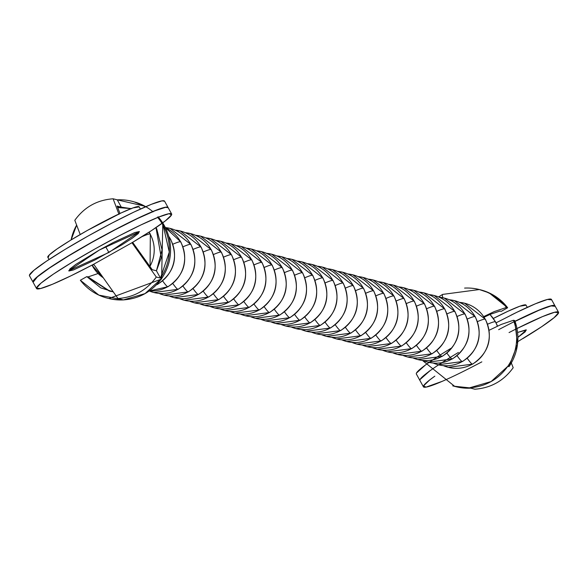 <?xml version="1.0" encoding="UTF-8"?>
<svg xmlns="http://www.w3.org/2000/svg" width="588" height="588" viewBox="0 0 588 588"><rect width="100%" height="100%" fill="white"/><g stroke="black" fill="none" stroke-linecap="round" stroke-linejoin="round"><path stroke-width="0.88" d="M149.925 266.386A33.068 32.818 -75.7 0 0 149.021 232.194A33.068 32.818 104.3 0 1 149.925 266.379M92.426 266.114A33.068 2.764 -28.9 0 1 93.742 264.321A33.068 2.764 151.1 0 0 92.426 266.114M150.102 234.009A33.068 2.764 151.1 0 0 141.899 236.692A33.068 2.764 -28.9 0 1 150.102 234.009M92.669 266.276A33.068 32.818 -75.7 0 0 103.223 277.742M105.612 246.578L108.868 252.472L68.715 270.796L99.321 250.047L75.903 264.35L69.84 269.017L68.994 270.98L73.493 269.943L95.072 259.933L121.936 244.836L132.285 238.177L138.349 233.509L139.194 231.547L134.696 232.583L113.117 242.594L99.321 250.047L139.474 231.731L108.868 252.472L105.612 246.578M139.106 206.748A52.17 4.366 151.1 0 0 87.318 230.467A52.17 4.366 151.1 0 0 47.848 257.316M109.846 291.185L88.031 276.926L98.02 273.545L88.031 276.926L109.846 291.185M117.718 207.571L130.837 208.578L117.718 207.571M131.095 208.622L121.312 207.152L117.563 207.189L121.312 207.152L131.058 208.637M155.982 227.607L161.274 257.72L156.445 270.789L162.053 249.885L156.746 228.93L155.982 227.607M113.322 291.854L109.243 291.031L86.818 276.617L88.031 276.926L86.818 276.617L100.783 287.885L113.322 291.861M167.962 207.432A77.153 6.453 151.1 0 0 96.447 239.831A77.153 6.453 151.1 0 0 33.016 282.144M162.817 222.793L161.604 279.021L108.839 298.513A49.965 49.598 -75.7 0 0 123.399 299.909L117.997 298.535L93.683 264.24A77.153 6.453 -28.9 0 1 36.522 288.495A77.153 6.453 -28.9 0 1 94.984 248.944A77.153 6.453 -28.9 0 1 171.461 213.775A77.153 6.453 -28.9 0 1 131.969 242.726L93.683 264.24L117.997 298.535L122.186 299.601L98.88 295.125L80.35 280.248L86.818 276.617L80.35 280.248A49.965 49.598 104.3 0 0 107.281 298.116A49.965 49.598 104.3 0 0 122.186 299.601L123.399 299.909A49.965 49.598 104.3 0 1 110.081 298.807M29.4 275.353L33.883 270.34L46.298 261.315L65.092 249.408L87.906 236.126L111.86 223.139L133.946 212.07L151.395 204.315L162.001 200.861L164.603 201.228M118.864 214.003L113.094 198.788L117.284 199.846L121.312 207.152L117.122 206.087L121.312 207.152L117.284 199.846L143.847 205.991L145.346 206.851A49.965 49.598 104.3 0 0 134.093 201.868A49.965 49.598 104.3 0 0 117.284 199.846L113.094 198.788C97.042 199.994 84.275 207.167 74.808 220.294L80.218 234.516L74.808 220.294C84.275 207.167 97.042 199.994 113.094 198.788L118.996 214.348M161.994 223.396L163.126 225.344L169.293 252.076L160.473 278.087L156.445 270.789L152.255 269.73L156.445 270.789L160.473 278.087L161.693 278.396A49.965 49.598 -75.7 0 0 162.692 222.889M157.511 217.207A49.965 49.598 104.3 0 1 160.473 278.087L156.283 277.029C146.816 290.156 134.049 297.33 117.997 298.535C134.049 297.33 146.816 290.156 156.283 277.029L131.969 242.726L156.283 277.029L161.693 278.396L145.016 293.625L123.399 299.909C139.459 298.704 152.219 291.53 161.693 278.396A49.965 49.598 104.3 0 0 158.091 216.781M153.086 211.864A49.965 49.598 -75.7 0 0 135.306 202.176M71.111 239.919L76.668 225.057A49.965 49.598 104.3 0 0 71.119 239.919M119.967 213.481L117.122 206.087L119.974 213.473M132.631 242.329L152.255 269.73L132.623 242.337M32.994 282.108A77.153 6.453 -28.9 0 1 95.675 240.088A77.153 6.453 -28.9 0 1 167.859 207.285M164.353 200.934A77.153 6.453 151.1 0 0 87.906 236.126A77.153 6.453 151.1 0 0 29.488 275.765M93.683 264.24L71.023 275.779L52.516 284.239L40.498 288.554L36.478 288.179L40.954 283.159L53.376 274.133L72.17 262.233L94.984 248.944L118.938 235.957L141.024 224.888L158.473 217.141L169.079 213.679L171.52 214.943L165.478 220.779L151.719 230.445L131.969 242.726L93.683 264.24M48.172 257.485L49.26 254.949L57.087 248.922L70.45 240.323L87.318 230.467L121.157 212.929L132.976 207.917L139.187 206.873M168.183 207.704L165.573 207.336L154.967 210.791L137.526 218.545L115.432 229.614L91.478 242.601L68.671 255.883L49.87 267.79L37.456 276.816L33.075 282.262M168.102 207.557L165.507 207.204L154.894 210.666L137.452 218.413L115.366 229.482L91.405 242.476L68.598 255.758L49.804 267.658L37.382 276.683L32.906 281.703M517.587 332.455L526.363 330.022L517.896 337.35L525.238 331.808L526.084 329.839L517.587 332.455M438.56 296.947L442.624 294.397A44.093 3.903 60.7 0 0 442.867 297.741A44.093 3.903 -119.3 0 1 442.602 294.412L479.352 289.539L480.572 289.847M484.145 317.182L490.304 314.308L499.969 311.074L501.182 311.383L507.65 307.752L506.43 307.443L494.177 311.611L483.74 316.587L494.177 311.611L506.43 307.443A49.965 49.598 -75.7 0 0 478.955 289.436A49.965 49.598 -75.7 0 0 464.601 288.091A49.965 49.598 104.3 0 1 479.499 289.575A49.965 49.598 104.3 0 1 506.43 307.443L507.65 307.752L489.12 292.875L479.161 289.487M458.42 352.455A77.153 6.453 151.1 0 0 420.111 380.693M555.057 305.981A77.153 6.453 151.1 0 0 519.976 318.975M509.054 332.573A77.153 6.453 -28.9 0 1 558.556 312.324A77.153 6.453 -28.9 0 1 522.886 338.607M481.829 361.863A77.153 6.453 -28.9 0 1 423.617 387.044A77.153 6.453 -28.9 0 1 434.841 376.158L429.6 380.046L423.558 385.875L425.999 387.139L442.235 381.333M496.074 322.834L516.977 312.221L535.484 303.761L547.501 299.446L551.522 299.821M416.48 373.057L425.183 365.207M509.002 366.64L517.499 344.296L514.728 320.57L513.508 320.262A49.965 49.598 104.3 0 1 507.789 366.331L509.002 366.64A49.965 49.598 -75.7 0 0 514.728 320.57L513.508 320.262L501.255 324.436L489.142 330.25L501.255 324.436L513.508 320.262A49.965 49.598 -75.7 0 1 507.789 366.331L509.002 366.64M454.032 386.206L469.503 387.845A49.965 49.598 104.3 0 1 452.694 385.824M455.355 386.544A49.965 49.598 -75.7 0 0 470.716 388.154L474.906 389.212C490.958 388.006 503.725 380.833 513.192 367.706L511.325 362.95L513.192 367.706C503.725 380.833 490.958 388.006 474.906 389.212L469.503 387.845L491.112 381.561L507.789 366.331C498.315 379.466 485.556 386.632 469.503 387.845A49.965 49.598 -75.7 0 1 453.252 385.993M490.304 314.308L499.969 311.074L501.182 311.383L507.65 307.752A49.965 49.598 -75.7 0 0 480.719 289.884M498.653 329.67A77.153 6.453 -28.9 0 1 554.94 305.76M450.871 348.375A77.153 6.453 151.1 0 0 416.569 374.24M551.434 299.417A77.153 6.453 151.1 0 0 510.891 315.219M516.984 328.538L542.562 316.579L554.58 312.265L558.6 312.647L554.116 317.66L541.702 326.685L517.756 341.679M525.995 305.047A52.17 4.366 151.1 0 0 493.376 318.431L508.047 311.221L519.865 306.208L526.076 305.172M429.622 371.05L420.06 379.532M555.094 306.297L551.074 305.922L539.056 310.236L515.029 321.416M429.527 370.94L419.986 379.4L419.898 380.443M555.028 306.172L551.007 305.797L538.983 310.104L514.978 321.276M170.41 239.169A33.068 32.818 104.3 0 1 157.613 284.151A33.068 32.818 -75.7 0 0 170.41 239.169A33.068 2.764 151.1 0 0 169.689 239.176A33.068 2.764 -28.9 0 1 170.41 239.169A33.068 32.818 -75.7 0 0 169.19 237.148A33.068 32.818 104.3 0 1 170.41 239.169M165.434 227.747A33.068 32.818 104.3 0 1 149.697 290.876A33.068 32.818 -75.7 0 0 180.56 241.749A33.068 2.764 151.1 0 0 172.843 244.218A33.068 2.764 -28.9 0 1 180.56 241.749A33.068 32.818 -75.7 0 0 165.706 227.872M162.619 280.902A33.068 2.933 60.7 0 0 167.771 286.731A33.068 2.933 -119.3 0 1 162.619 280.902M190.718 244.329A33.068 32.818 104.3 0 1 153.813 292.501A33.068 32.818 -75.7 0 0 190.718 244.329A33.068 2.764 151.1 0 0 183 246.798A33.068 2.764 -28.9 0 1 190.718 244.329A33.068 32.818 -75.7 0 0 170.189 228.423A33.068 32.818 104.3 0 1 190.718 244.329M165.346 227.571A33.068 32.818 104.3 0 1 170.189 228.423A33.068 32.818 -75.7 0 0 165.566 227.593L170.145 228.416L190.946 244.483C198.906 262.895 194.65 277.83 178.193 289.289L153.858 292.515L149.44 291.053M172.776 283.482A33.068 2.933 60.7 0 0 177.921 289.311A33.068 2.933 -119.3 0 1 172.776 283.482M149.448 291.053A33.068 32.818 -75.7 0 0 153.813 292.501M200.868 246.909A33.068 32.818 104.3 0 1 163.964 295.08A33.068 32.818 -75.7 0 0 200.868 246.909A33.068 2.764 151.1 0 0 193.151 249.378A33.068 2.764 -28.9 0 1 200.868 246.909A33.068 32.818 -75.7 0 0 180.34 231.003A33.068 32.818 104.3 0 1 200.868 246.909M175.136 230.114A33.068 32.818 104.3 0 1 180.34 231.003A33.068 32.818 -75.7 0 0 175.136 230.114M182.927 286.062A33.068 2.933 60.7 0 0 188.079 291.891A33.068 2.933 -119.3 0 1 182.927 286.062M175.114 230.106L180.296 230.996L201.103 247.063C209.056 265.475 204.808 280.41 188.351 291.868L164.008 295.095L159.039 293.397A33.068 32.818 -75.7 0 0 163.964 295.08M211.026 249.488A33.068 32.818 104.3 0 1 174.114 297.66A33.068 32.818 -75.7 0 0 211.026 249.488A33.068 2.764 151.1 0 0 203.308 251.958A33.068 2.764 -28.9 0 1 211.026 249.488A33.068 32.818 -75.7 0 0 190.497 233.583A33.068 32.818 104.3 0 1 211.026 249.488M185.286 232.694A33.068 32.818 104.3 0 1 190.497 233.583A33.068 32.818 -75.7 0 0 185.286 232.694M193.084 288.642A33.068 2.933 60.7 0 0 198.23 294.47A33.068 2.933 -119.3 0 1 193.084 288.642M185.271 232.686L190.453 233.576L211.254 249.643C219.214 268.054 214.958 282.99 198.501 294.448L174.166 297.675L169.19 295.977A33.068 32.818 -75.7 0 0 174.114 297.66M221.176 252.068A33.068 32.818 104.3 0 1 184.272 300.24A33.068 32.818 -75.7 0 0 221.176 252.068A33.068 2.764 151.1 0 0 213.459 254.538A33.068 2.764 -28.9 0 1 221.176 252.068A33.068 32.818 -75.7 0 0 200.648 236.163A33.068 32.818 104.3 0 1 221.176 252.068M195.444 235.274A33.068 32.818 104.3 0 1 200.648 236.163A33.068 32.818 -75.7 0 0 195.444 235.274L200.604 236.156L221.411 252.223C229.364 270.634 225.116 285.57 208.659 297.028L184.316 300.255L179.347 298.557M203.235 291.222A33.068 2.933 60.7 0 0 208.387 297.05A33.068 2.933 -119.3 0 1 203.235 291.222M179.362 298.557A33.068 32.818 -75.7 0 0 184.272 300.24M231.334 254.648A33.068 32.818 104.3 0 1 194.422 302.82A33.068 32.818 -75.7 0 0 231.334 254.648A33.068 2.764 151.1 0 0 223.616 257.118A33.068 2.764 -28.9 0 1 231.334 254.648A33.068 32.818 -75.7 0 0 210.805 238.743A33.068 32.818 104.3 0 1 231.334 254.648M205.594 237.853A33.068 32.818 104.3 0 1 210.805 238.743A33.068 32.818 -75.7 0 0 205.594 237.853L210.754 238.735L231.562 254.802C239.522 273.214 235.266 288.149 218.809 299.608L194.474 302.835L189.498 301.137M213.393 293.802A33.068 2.933 60.7 0 0 218.538 299.63A33.068 2.933 -119.3 0 1 213.393 293.802M189.52 301.137A33.068 32.818 -75.7 0 0 194.422 302.82M241.484 257.228A33.068 32.818 104.3 0 1 204.58 305.4A33.068 32.818 -75.7 0 0 241.484 257.228A33.068 2.764 151.1 0 0 233.767 259.698A33.068 2.764 -28.9 0 1 241.484 257.228A33.068 32.818 -75.7 0 0 220.956 241.323A33.068 32.818 104.3 0 1 241.484 257.228M215.752 240.433A33.068 32.818 104.3 0 1 220.956 241.323A33.068 32.818 -75.7 0 0 215.752 240.433M223.543 296.381A33.068 2.933 60.7 0 0 228.695 302.21A33.068 2.933 -119.3 0 1 223.543 296.381M215.73 240.426L220.912 241.315L241.719 257.382C249.672 275.794 245.424 290.729 228.967 302.188L204.624 305.415L199.655 303.717A33.068 32.818 -75.7 0 0 204.58 305.4M251.642 259.808A33.068 32.818 104.3 0 1 214.73 307.98A33.068 32.818 -75.7 0 0 251.642 259.808A33.068 2.764 151.1 0 0 243.924 262.277A33.068 2.764 -28.9 0 1 251.642 259.808A33.068 32.818 -75.7 0 0 231.113 243.902A33.068 32.818 104.3 0 1 251.642 259.808M225.888 243.006L231.062 243.895L251.87 259.962C259.83 278.374 255.574 293.309 239.118 304.768A33.068 2.933 60.7 0 0 239.279 304.54M225.902 243.013A33.068 32.818 104.3 0 1 231.113 243.902A33.068 32.818 -75.7 0 0 225.902 243.013M233.701 298.961A33.068 2.933 60.7 0 0 238.846 304.79A33.068 2.933 -119.3 0 1 233.701 298.961M209.828 306.297A33.068 32.818 -75.7 0 0 214.73 307.98M261.792 262.388A33.068 32.818 104.3 0 1 224.888 310.56A33.068 32.818 -75.7 0 0 261.792 262.388A33.068 2.764 151.1 0 0 254.075 264.857A33.068 2.764 -28.9 0 1 261.792 262.388A33.068 32.818 -75.7 0 0 241.264 246.482A33.068 32.818 104.3 0 1 261.792 262.388M236.06 245.593A33.068 32.818 104.3 0 1 241.264 246.482A33.068 32.818 -75.7 0 0 236.06 245.593L241.22 246.475L262.027 262.542C269.98 280.954 265.732 295.889 249.275 307.348A33.068 2.933 60.7 0 0 249.43 307.12M243.851 301.541A33.068 2.933 60.7 0 0 249.003 307.37A33.068 2.933 -119.3 0 1 243.851 301.541M219.978 308.876A33.068 32.818 -75.7 0 0 224.888 310.56M271.943 264.967A33.068 32.818 104.3 0 1 235.038 313.139A33.068 32.818 -75.7 0 0 271.943 264.967A33.068 2.764 151.1 0 0 264.233 267.437A33.068 2.764 -28.9 0 1 271.943 264.967A33.068 32.818 -75.7 0 0 251.421 249.062A33.068 32.818 104.3 0 1 271.943 264.967M246.21 248.173A33.068 32.818 104.3 0 1 251.421 249.062A33.068 32.818 -75.7 0 0 246.21 248.173M254.009 304.121A33.068 2.933 60.7 0 0 259.154 309.95A33.068 2.933 -119.3 0 1 254.009 304.121M246.196 248.165L251.37 249.055L272.178 265.122C280.138 283.534 275.882 298.469 259.426 309.927L235.09 313.147L230.114 311.456A33.068 32.818 -75.7 0 0 235.038 313.139M282.1 267.547A33.068 32.818 104.3 0 1 245.196 315.719A33.068 32.818 -75.7 0 0 282.1 267.547A33.068 2.764 151.1 0 0 274.383 270.017A33.068 2.764 -28.9 0 1 282.1 267.547A33.068 32.818 -75.7 0 0 261.572 251.642A33.068 32.818 104.3 0 1 282.1 267.547M256.368 250.753A33.068 32.818 104.3 0 1 261.572 251.642A33.068 32.818 -75.7 0 0 256.368 250.753M264.159 306.701A33.068 2.933 60.7 0 0 269.311 312.529A33.068 2.933 -119.3 0 1 264.159 306.701M256.346 250.745L261.528 251.635L282.336 267.702C290.288 286.113 286.04 301.049 269.583 312.507L245.24 315.727L240.271 314.036A33.068 32.818 -75.7 0 0 245.196 315.719M292.251 270.127A33.068 32.818 104.3 0 1 255.346 318.299A33.068 32.818 -75.7 0 0 292.251 270.127A33.068 2.764 151.1 0 0 284.541 272.597A33.068 2.764 -28.9 0 1 292.251 270.127A33.068 32.818 -75.7 0 0 271.729 254.222A33.068 32.818 104.3 0 1 292.251 270.127M266.518 253.332A33.068 32.818 104.3 0 1 271.729 254.222A33.068 32.818 -75.7 0 0 266.518 253.332L271.678 254.214L292.486 270.282C300.439 288.693 296.19 303.629 279.734 315.087L255.398 318.306L250.422 316.616M274.317 309.281A33.068 2.933 60.7 0 0 279.462 315.109A33.068 2.933 -119.3 0 1 274.317 309.281M250.444 316.616A33.068 32.818 -75.7 0 0 255.346 318.299M302.408 272.707A33.068 32.818 104.3 0 1 265.504 320.879A33.068 32.818 -75.7 0 0 302.408 272.707A33.068 2.764 151.1 0 0 294.691 275.177A33.068 2.764 -28.9 0 1 302.408 272.707A33.068 32.818 -75.7 0 0 281.88 256.802A33.068 32.818 104.3 0 1 302.408 272.707M276.676 255.912A33.068 32.818 104.3 0 1 281.88 256.802A33.068 32.818 -75.7 0 0 276.676 255.912M284.467 311.861A33.068 2.933 60.7 0 0 289.619 317.689A33.068 2.933 -119.3 0 1 284.467 311.861M260.594 319.196A33.068 32.818 -75.7 0 0 265.504 320.879M312.559 275.287A33.068 32.818 104.3 0 1 275.654 323.459A33.068 32.818 -75.7 0 0 312.559 275.287A33.068 2.764 151.1 0 0 304.849 277.756A33.068 2.764 -28.9 0 1 312.559 275.287A33.068 32.818 -75.7 0 0 292.038 259.381A33.068 32.818 104.3 0 1 312.559 275.287M286.826 258.492A33.068 32.818 104.3 0 1 292.038 259.381A33.068 32.818 -75.7 0 0 286.826 258.492M294.625 314.44A33.068 2.933 60.7 0 0 299.77 320.269A33.068 2.933 -119.3 0 1 294.625 314.44M286.812 258.485L291.986 259.374L312.794 275.441C320.747 293.853 316.498 308.788 300.042 320.247L275.706 323.466L270.73 321.776A33.068 32.818 -75.7 0 0 275.654 323.459M322.716 277.867A33.068 32.818 104.3 0 1 285.812 326.039A33.068 32.818 -75.7 0 0 322.716 277.867A33.068 2.764 151.1 0 0 314.999 280.336A33.068 2.764 -28.9 0 1 322.716 277.867A33.068 32.818 -75.7 0 0 302.188 261.961A33.068 32.818 104.3 0 1 322.716 277.867M296.984 261.072A33.068 32.818 104.3 0 1 302.188 261.961A33.068 32.818 -75.7 0 0 296.984 261.072L302.144 261.954L322.952 278.021C330.904 296.433 326.656 311.368 310.199 322.827L285.856 326.046L280.88 324.356M304.775 317.02A33.068 2.933 60.7 0 0 309.927 322.849A33.068 2.933 -119.3 0 1 304.775 317.02M280.902 324.356A33.068 32.818 -75.7 0 0 285.812 326.039M332.867 280.447A33.068 32.818 104.3 0 1 295.962 328.618A33.068 32.818 -75.7 0 0 332.867 280.447A33.068 2.764 151.1 0 0 325.157 282.916A33.068 2.764 -28.9 0 1 332.867 280.447A33.068 32.818 -75.7 0 0 312.346 264.541A33.068 32.818 104.3 0 1 332.867 280.447M307.134 263.652A33.068 32.818 104.3 0 1 312.346 264.541A33.068 32.818 -75.7 0 0 307.134 263.652L312.294 264.534L333.102 280.601C341.055 299.005 336.806 313.948 320.35 325.407L296.014 328.626L291.038 326.935M314.933 319.6A33.068 2.933 60.7 0 0 320.078 325.429A33.068 2.933 -119.3 0 1 314.933 319.6M291.06 326.935A33.068 32.818 -75.7 0 0 295.962 328.618M343.024 283.026A33.068 32.818 104.3 0 1 306.12 331.198A33.068 32.818 -75.7 0 0 343.024 283.026A33.068 2.764 151.1 0 0 335.307 285.496A33.068 2.764 -28.9 0 1 343.024 283.026A33.068 32.818 -75.7 0 0 322.496 267.121A33.068 32.818 104.3 0 1 343.024 283.026M317.292 266.232A33.068 32.818 104.3 0 1 322.496 267.121A33.068 32.818 -75.7 0 0 317.292 266.232M325.083 322.18A33.068 2.933 60.7 0 0 330.236 328.008A33.068 2.933 -119.3 0 1 325.083 322.18M317.27 266.224L322.452 267.114L343.26 283.181C351.212 301.585 346.964 316.528 330.507 327.986L306.164 331.206L301.188 329.515A33.068 32.818 -75.7 0 0 306.12 331.198M353.175 285.606A33.068 32.818 104.3 0 1 316.271 333.778A33.068 32.818 -75.7 0 0 353.175 285.606A33.068 2.764 151.1 0 0 345.465 288.076A33.068 2.764 -28.9 0 1 353.175 285.606A33.068 32.818 -75.7 0 0 332.654 269.701A33.068 32.818 104.3 0 1 353.175 285.606M327.428 268.804L332.602 269.694L353.41 285.761C361.363 304.165 357.114 319.108 340.658 330.566A33.068 2.933 60.7 0 0 340.82 330.338M327.442 268.812A33.068 32.818 104.3 0 1 332.654 269.701A33.068 32.818 -75.7 0 0 327.442 268.812M335.241 324.76A33.068 2.933 60.7 0 0 340.386 330.588A33.068 2.933 -119.3 0 1 335.241 324.76M311.368 332.095A33.068 32.818 -75.7 0 0 316.271 333.778M363.333 288.186A33.068 32.818 104.3 0 1 326.428 336.358A33.068 32.818 -75.7 0 0 363.333 288.186A33.068 2.764 151.1 0 0 355.615 290.656A33.068 2.764 -28.9 0 1 363.333 288.186A33.068 32.818 -75.7 0 0 342.804 272.281A33.068 32.818 104.3 0 1 363.333 288.186M337.593 271.391A33.068 32.818 104.3 0 1 342.804 272.281A33.068 32.818 -75.7 0 0 337.593 271.391L342.76 272.273L363.568 288.341C371.52 306.745 367.272 321.687 350.815 333.146L326.472 336.365L321.496 334.675M345.391 327.34A33.068 2.933 60.7 0 0 350.544 333.168A33.068 2.933 -119.3 0 1 345.391 327.34M321.518 334.675A33.068 32.818 -75.7 0 0 326.428 336.358M373.483 290.766A33.068 32.818 104.3 0 1 336.579 338.938A33.068 32.818 -75.7 0 0 373.483 290.766A33.068 2.764 151.1 0 0 365.773 293.236A33.068 2.764 -28.9 0 1 373.483 290.766A33.068 32.818 -75.7 0 0 352.962 274.861A33.068 32.818 104.3 0 1 373.483 290.766M347.751 273.971A33.068 32.818 104.3 0 1 352.962 274.861A33.068 32.818 -75.7 0 0 347.751 273.971M355.549 329.919A33.068 2.933 60.7 0 0 360.694 335.748A33.068 2.933 -119.3 0 1 355.549 329.919M347.728 273.964L352.91 274.853L373.718 290.92C381.671 309.325 377.423 324.267 360.966 335.726L336.63 338.945L331.654 337.255A33.068 32.818 -75.7 0 0 336.579 338.938M383.641 293.346A33.068 32.818 104.3 0 1 346.736 341.518A33.068 32.818 -75.7 0 0 383.641 293.346A33.068 2.764 151.1 0 0 375.923 295.815A33.068 2.764 -28.9 0 1 383.641 293.346A33.068 32.818 -75.7 0 0 363.112 277.44A33.068 32.818 104.3 0 1 383.641 293.346M357.901 276.551A33.068 32.818 104.3 0 1 363.112 277.44A33.068 32.818 -75.7 0 0 357.901 276.551M365.699 332.499A33.068 2.933 60.7 0 0 370.852 338.328A33.068 2.933 -119.3 0 1 365.699 332.499M357.886 276.544L363.068 277.433L383.876 293.5C391.829 311.905 387.573 326.847 371.116 338.306L346.78 341.525L341.804 339.835A33.068 32.818 -75.7 0 0 346.736 341.518M393.791 295.926A33.068 32.818 104.3 0 1 356.887 344.098A33.068 32.818 -75.7 0 0 393.791 295.926A33.068 2.764 151.1 0 0 386.081 298.395A33.068 2.764 -28.9 0 1 393.791 295.926A33.068 32.818 -75.7 0 0 373.27 280.02A33.068 32.818 104.3 0 1 393.791 295.926M368.059 279.131A33.068 32.818 104.3 0 1 373.27 280.02A33.068 32.818 -75.7 0 0 368.059 279.131L373.218 280.013L394.026 296.08C401.979 314.484 397.731 329.427 381.274 340.886A33.068 2.933 60.7 0 0 381.436 340.658M375.85 335.079A33.068 2.933 60.7 0 0 381.002 340.908A33.068 2.933 -119.3 0 1 375.85 335.079M351.977 342.414A33.068 32.818 -75.7 0 0 356.887 344.098M403.949 298.506A33.068 32.818 104.3 0 1 367.044 346.677A33.068 32.818 -75.7 0 0 403.949 298.506A33.068 2.764 151.1 0 0 396.231 300.975A33.068 2.764 -28.9 0 1 403.949 298.506A33.068 32.818 -75.7 0 0 383.42 282.6A33.068 32.818 104.3 0 1 403.949 298.506M378.209 281.711A33.068 32.818 104.3 0 1 383.42 282.6A33.068 32.818 -75.7 0 0 378.209 281.711M386.007 337.659A33.068 2.933 60.7 0 0 391.152 343.488A33.068 2.933 -119.3 0 1 386.007 337.659M362.135 344.994A33.068 32.818 -75.7 0 0 367.044 346.677M414.099 301.085A33.068 32.818 104.3 0 1 377.195 349.257A33.068 32.818 -75.7 0 0 414.099 301.085A33.068 2.764 151.1 0 0 406.389 303.555A33.068 2.764 -28.9 0 1 414.099 301.085A33.068 32.818 -75.7 0 0 393.578 285.18A33.068 32.818 104.3 0 1 414.099 301.085M388.367 284.291A33.068 32.818 104.3 0 1 393.578 285.18A33.068 32.818 -75.7 0 0 388.367 284.291M396.158 340.239A33.068 2.933 60.7 0 0 401.31 346.067A33.068 2.933 -119.3 0 1 396.158 340.239M388.345 284.283L393.526 285.165L414.334 301.24C422.287 319.644 418.039 334.587 401.582 346.045L377.246 349.265L372.27 347.574A33.068 32.818 -75.7 0 0 377.195 349.257M424.257 303.665A33.068 32.818 104.3 0 1 387.352 351.837A33.068 32.818 -75.7 0 0 424.257 303.665A33.068 2.764 151.1 0 0 416.539 306.135A33.068 2.764 -28.9 0 1 424.257 303.665A33.068 32.818 -75.7 0 0 403.728 287.76A33.068 32.818 104.3 0 1 424.257 303.665M398.517 286.87A33.068 32.818 104.3 0 1 403.728 287.76A33.068 32.818 -75.7 0 0 398.517 286.87L403.684 287.745L424.485 303.82C432.445 322.224 428.189 337.167 411.732 348.625L387.396 351.844L382.42 350.154M406.315 342.819A33.068 2.933 60.7 0 0 411.46 348.647A33.068 2.933 -119.3 0 1 406.315 342.819M382.443 350.154A33.068 32.818 -75.7 0 0 387.352 351.837M434.407 306.245A33.068 32.818 104.3 0 1 397.503 354.417A33.068 32.818 -75.7 0 0 434.407 306.245A33.068 2.764 151.1 0 0 426.697 308.715A33.068 2.764 -28.9 0 1 434.407 306.245A33.068 32.818 -75.7 0 0 413.886 290.34A33.068 32.818 104.3 0 1 434.407 306.245M408.675 289.45A33.068 32.818 104.3 0 1 413.886 290.34A33.068 32.818 -75.7 0 0 408.675 289.45L413.834 290.325L434.642 306.399C442.595 324.804 438.347 339.746 421.89 351.205L397.547 354.424L392.578 352.734M416.466 345.399A33.068 2.933 60.7 0 0 421.618 351.227A33.068 2.933 -119.3 0 1 416.466 345.399M392.593 352.734A33.068 32.818 -75.7 0 0 397.503 354.417M444.565 308.825A33.068 32.818 104.3 0 1 407.66 356.997A33.068 32.818 -75.7 0 0 444.565 308.825A33.068 2.764 151.1 0 0 436.847 311.295A33.068 2.764 -28.9 0 1 444.565 308.825A33.068 32.818 -75.7 0 0 424.036 292.92A33.068 32.818 104.3 0 1 444.565 308.825M418.825 292.03A33.068 32.818 104.3 0 1 424.036 292.92A33.068 32.818 -75.7 0 0 418.825 292.03M426.623 347.978A33.068 2.933 60.7 0 0 431.768 353.807A33.068 2.933 -119.3 0 1 426.623 347.978M418.81 292.023L423.992 292.905L444.793 308.979C452.753 327.384 448.497 342.326 432.04 353.785L407.705 357.004L402.729 355.314A33.068 32.818 -75.7 0 0 407.66 356.997M454.715 311.405A33.068 32.818 104.3 0 1 417.811 359.577A33.068 32.818 -75.7 0 0 454.715 311.405A33.068 2.764 151.1 0 0 446.998 313.874A33.068 2.764 -28.9 0 1 454.715 311.405A33.068 32.818 -75.7 0 0 434.187 295.499A33.068 32.818 104.3 0 1 454.715 311.405M428.983 294.61A33.068 32.818 104.3 0 1 434.187 295.499A33.068 32.818 -75.7 0 0 428.983 294.61M436.774 350.558A33.068 2.933 60.7 0 0 441.926 356.387A33.068 2.933 -119.3 0 1 436.774 350.558M428.961 294.603L434.142 295.485L454.95 311.559C462.903 329.964 458.655 344.899 442.198 356.365L417.855 359.584L412.886 357.894A33.068 32.818 -75.7 0 0 417.811 359.577M464.873 313.985A33.068 32.818 104.3 0 1 427.968 362.157A33.068 32.818 -75.7 0 0 464.873 313.985A33.068 2.764 151.1 0 0 457.155 316.454A33.068 2.764 -28.9 0 1 464.873 313.985A33.068 32.818 -75.7 0 0 444.344 298.079A33.068 32.818 104.3 0 1 464.873 313.985M439.133 297.19A33.068 32.818 104.3 0 1 444.344 298.079A33.068 32.818 -75.7 0 0 439.133 297.19L444.3 298.065L465.101 314.139C473.061 332.543 468.805 347.479 452.348 358.945L428.013 362.164L423.037 360.473M446.931 353.138A33.068 2.933 60.7 0 0 452.076 358.967A33.068 2.933 -119.3 0 1 446.931 353.138M423.059 360.473A33.068 32.818 -75.7 0 0 427.968 362.157M475.023 316.565A33.068 32.818 104.3 0 1 438.119 364.736A33.068 32.818 -75.7 0 0 475.023 316.565A33.068 2.764 151.1 0 0 467.306 319.034A33.068 2.764 -28.9 0 1 475.023 316.565A33.068 32.818 -75.7 0 0 454.495 300.659A33.068 32.818 104.3 0 1 475.023 316.565M449.291 299.77A33.068 32.818 104.3 0 1 454.495 300.659A33.068 32.818 -75.7 0 0 449.291 299.77M457.082 355.718A33.068 2.933 60.7 0 0 462.234 361.546A33.068 2.933 -119.3 0 1 457.082 355.718M449.269 299.762L454.45 300.644L475.258 316.719C483.211 335.123 478.963 350.058 462.506 361.524L438.163 364.744L433.194 363.053A33.068 32.818 -75.7 0 0 438.119 364.736M485.181 319.144A33.068 32.818 104.3 0 1 448.269 367.316A33.068 32.818 -75.7 0 0 485.181 319.144A33.068 2.764 151.1 0 0 477.463 321.614A33.068 2.764 -28.9 0 1 485.181 319.144A33.068 32.818 -75.7 0 0 464.652 303.239A33.068 32.818 104.3 0 1 485.181 319.144M459.441 302.35A33.068 32.818 104.3 0 1 464.652 303.239A33.068 32.818 -75.7 0 0 459.441 302.35M467.24 358.298A33.068 2.933 60.7 0 0 472.385 364.126A33.068 2.933 -119.3 0 1 467.24 358.298M459.426 302.342L464.608 303.224L485.409 319.299C493.369 337.703 489.113 352.638 472.656 364.104L448.321 367.324L443.345 365.633A33.068 32.818 -75.7 0 0 448.269 367.316M495.331 321.724A33.068 32.818 104.3 0 1 497.389 326.215A33.068 32.818 -75.7 0 0 495.331 321.724A33.068 2.764 151.1 0 0 487.614 324.194A33.068 2.764 -28.9 0 1 495.331 321.724A33.068 32.818 -75.7 0 0 489.914 314.484A33.068 32.818 104.3 0 1 495.331 321.724M149.117 232.135L150.33 234.164L150.072 266.592M103.267 277.808L91.926 265.166M139.15 206.814L140.392 209.063M130.227 208.417L131.447 208.725M109.243 291.031L110.456 291.339M168.139 207.63L171.645 213.973M33.046 282.203L36.544 288.554M133.968 201.794L145.765 206.667M32.972 282.078L29.466 275.728M168.065 207.498L164.566 201.155M47.804 257.243L49.039 259.492M419.935 380.502L423.433 386.845M555.028 305.922L558.534 312.272M455.957 386.706L454.745 386.397L422.434 360.407M554.954 305.797L551.456 299.446M419.861 380.37L416.355 374.027M526.039 305.113L527.282 307.355M169.101 236.81L170.638 239.323C178.598 257.735 174.342 272.67 157.885 284.136L156.945 284.643M165.698 227.857L180.795 241.903C188.748 260.315 184.5 275.25 168.043 286.716L149.69 290.884M239.118 304.768L214.782 307.987L209.806 306.297M249.275 307.348L224.932 310.567L219.963 308.876M276.654 255.905L281.836 256.794L302.644 272.861C310.596 291.273 306.348 306.208 289.891 317.667L265.548 320.886L260.572 319.196M340.658 330.566L316.322 333.786L311.346 332.095M381.274 340.886L356.938 344.105L351.962 342.414M378.194 281.703L383.376 282.585L404.176 298.66C412.137 317.064 407.881 332.007 391.424 343.466L367.088 346.685L362.112 344.994M489.98 314.455L495.566 321.871L497.544 326.149"/></g></svg>
